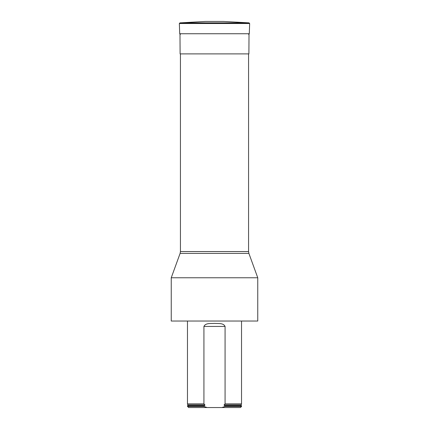 <?xml version="1.0" encoding="UTF-8"?>
<svg xmlns="http://www.w3.org/2000/svg" width="429" height="429" viewBox="0 0 429 429"><rect width="100%" height="100%" fill="white"/><g stroke="black" fill="none" stroke-linecap="round" stroke-linejoin="round"><path stroke-width="0.64" d="M214.5 321.031L171.241 321.031L171.241 277.767L257.759 277.767L257.759 321.031L214.5 321.031M248.568 53.893L248.568 251.56L248.895 253.405L180.105 253.405L171.241 277.767M225.075 403.871L224.067 404.896L241.157 404.896L241.532 403.871L225.075 403.871L225.075 326.437C223.321 322.699 218.077 323.729 214.489 323.38C210.934 323.718 205.652 322.71 203.925 326.437L203.925 403.871L187.468 403.871L187.468 321.031M207.116 407.55L188.546 407.55L187.468 406.038L203.925 406.038L203.925 406.467L207.116 407.55L221.884 407.55L225.075 406.467L225.075 406.038L241.532 406.038L241.532 406.467L225.075 406.467M187.468 406.467L203.925 406.467M203.925 406.038L204.553 405.737L204.933 404.896L203.925 403.871M224.067 404.896L224.447 405.737L225.075 406.038M221.884 407.55L240.454 407.55L241.532 406.467M249.018 33.741L248.89 53.893L180.11 53.893L179.982 33.741M249.034 22.855L223.477 21.45L205.523 21.45L179.966 22.855L249.034 22.855L249.651 23.525L179.349 23.525L179.966 22.855M180.432 53.893L180.432 251.56L248.568 251.56M225.075 326.437L203.925 326.437M204.933 404.896L187.843 404.896L187.468 403.871M204.553 405.737L187.709 405.737L187.468 406.038M241.157 404.896L241.291 405.737L224.447 405.737M249.651 23.525L249.292 33.741L179.708 33.741L179.349 23.525M248.895 253.405L257.759 277.767M180.432 251.56L180.105 253.405M241.532 403.871L241.532 321.031M241.291 405.737L241.532 406.038M187.843 404.896L187.709 405.737M249.292 33.741L248.643 34.368M179.708 33.741L180.357 34.368"/></g></svg>
